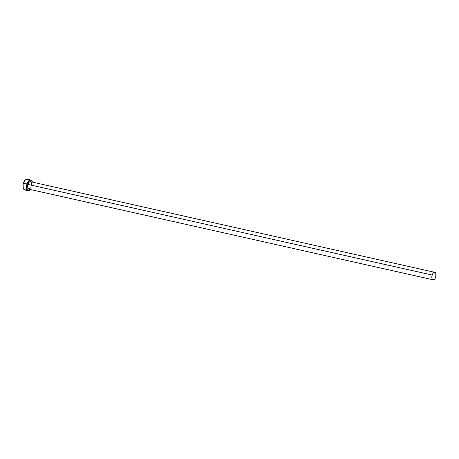 <?xml version="1.0" encoding="UTF-8"?>
<svg xmlns="http://www.w3.org/2000/svg" width="459" height="459" viewBox="0 0 459 459"><rect width="100%" height="100%" fill="white"/><g stroke="black" fill="none" stroke-linecap="round" stroke-linejoin="round"><path stroke-width="0.69" d="M28.814 189.148L27.632 187.851L27.775 184.392A3.827 1.991 102.6 0 0 28.733 189.131L433.095 279.783A3.827 1.991 -77.4 0 1 432.143 275.044L27.775 184.392L29.101 182.125L30.696 181.775M434.771 272.319L30.403 181.666A3.827 1.991 102.6 0 0 27.775 184.392L432.143 275.044A3.827 1.991 -77.4 0 1 434.771 272.319A3.827 1.991 -77.4 0 1 435.723 277.058A3.827 1.991 -77.4 0 1 433.095 279.783M30.776 180.026L27.201 179.222A5.508 2.869 102.6 0 0 23.415 183.147A5.508 2.869 102.6 0 0 24.792 189.974L28.36 190.778A5.508 2.869 -77.4 0 1 26.989 183.944L23.415 183.147L26.989 183.944A5.508 2.869 -77.4 0 1 30.776 180.026A5.508 2.869 -77.4 0 1 32.423 182.12L31.195 180.186L29.485 180.255L27.804 182.062L26.72 184.994L26.593 188.058L27.471 190.233L29.055 190.772L30.81 189.504M30.747 189.584A5.508 2.869 -77.4 0 1 28.36 190.778M31.298 182.441L31.654 184.943M30.793 187.72L29.21 189.131M27.087 179.199L25.916 179.458L24.757 180.496L23.151 184.191L23.214 188.127L23.902 189.429L24.906 189.997M25.486 189.974L26.674 189.315M28.097 179.767L27.62 179.383M435.723 277.058L435.866 273.598L435.063 272.428L434.289 272.319L433.066 273.203L432.395 274.356L431.844 276.502L431.999 278.498L432.476 279.405L433.577 279.783L434.799 278.9L435.723 277.058"/></g></svg>
